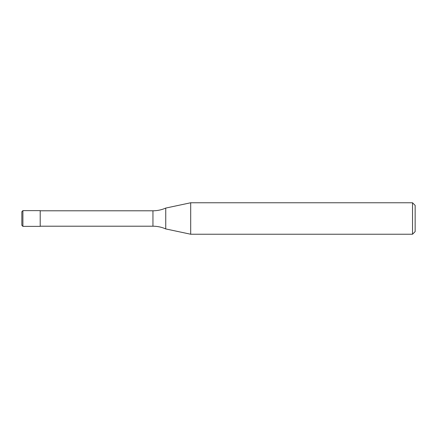 <?xml version="1.0" encoding="UTF-8"?>
<svg xmlns="http://www.w3.org/2000/svg" width="437" height="437" viewBox="0 0 437 437"><rect width="100%" height="100%" fill="white"/><g stroke="black" fill="none" stroke-linecap="round" stroke-linejoin="round"><path stroke-width="0.33" stroke-dasharray="2.19 1.64" d="M40.204 210.634L40.204 226.366M40.204 226.208L40.204 210.792L40.204 226.208M165.749 208.072L165.749 228.928M415.15 205.39L415.15 231.61M412.528 202.768L412.528 234.232M190.696 202.768L190.696 234.232L190.696 202.768M22.899 210.634L22.899 226.366M152.95 210.792L152.95 226.208"/><path stroke-width="0.66" d="M21.85 225.317L21.85 218.5L21.85 225.317L22.899 226.366L22.899 210.634L40.204 210.634L40.204 226.366L22.899 226.366M21.85 218.5L21.85 211.683L21.85 218.5M412.528 234.232L412.528 202.768L415.15 205.39L415.15 231.61L412.528 234.232L190.696 234.232L165.749 228.928C161.674 227.125 157.407 226.219 152.95 226.208L40.204 226.208M40.204 210.792L152.95 210.792C157.407 210.781 161.674 209.875 165.749 208.072L190.696 202.768L412.528 202.768M165.749 228.928L165.749 208.072M190.696 234.232L190.696 202.768M152.95 226.208L152.95 210.792M22.899 210.634L21.85 211.683"/></g></svg>
